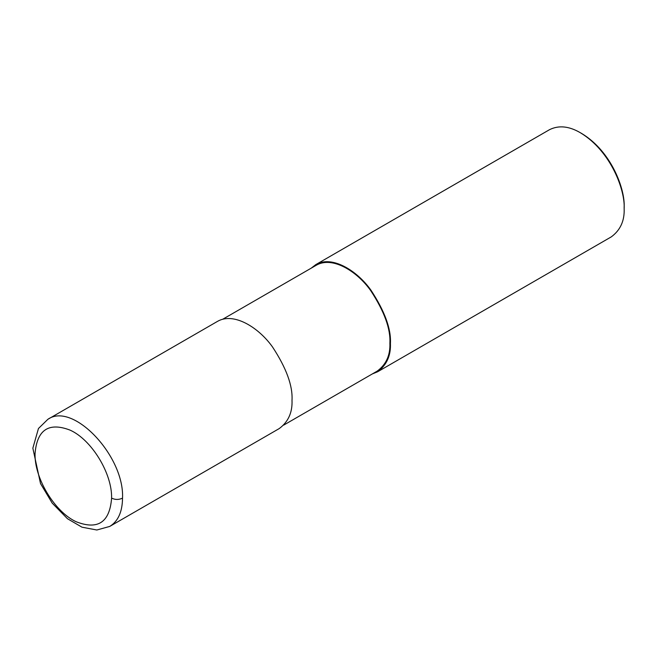 <?xml version="1.0" encoding="UTF-8"?>
<svg xmlns="http://www.w3.org/2000/svg" width="657" height="657" viewBox="0 0 657 657"><rect width="100%" height="100%" fill="white"/><g stroke="black" fill="none" stroke-linecap="round" stroke-linejoin="round"><path stroke-width="0.99" d="M111.6 498.129C112.224 473.475 91.569 439.664 70.036 430.105C48.749 421.999 37.088 429.768 35.059 453.412C34.172 477.91 54.605 511.877 76.163 521.74C97.901 530.232 109.711 522.364 111.6 498.129C115.238 499.862 118.884 499.862 122.53 498.129C124.551 456.057 72.927 401.55 47.862 419.306L217.352 321.462C233.687 311.747 258.874 327.621 272.589 347.077C286.353 368.076 292.833 385.815 292.012 400.277C292.521 412.465 288.251 421.901 279.2 428.594L109.735 526.429C118.088 521.313 122.358 511.877 122.53 498.129M283.693 425.112L377.225 371.106C386.16 364.504 390.381 355.182 389.88 343.143C390.685 328.861 384.288 311.344 370.696 290.608C357.153 271.398 332.286 255.721 316.148 265.313L222.608 319.31M372.355 373.923L377.611 371.78C386.661 365.087 390.931 355.651 390.422 343.463C391.243 328.993 384.764 311.262 371 290.254C357.285 270.799 332.097 254.932 315.762 264.64L311.27 268.122M377.611 371.78L611.338 236.84C620.389 230.147 624.659 220.711 624.15 208.524C625.193 190.604 611.306 151.439 580.41 132.763C569.036 126.111 558.729 125.085 549.482 129.7L315.762 264.64M624.15 208.524L624.15 206.947C625.16 189.586 611.708 151.644 581.782 133.552L580.41 132.763M389.88 343.143L390.422 343.463M47.862 419.314L38.459 428.504L32.85 448.164L40.52 483.585L52.232 503.155L67.474 518.718L81.977 527.185L96.834 530.002L109.735 526.429"/></g></svg>
